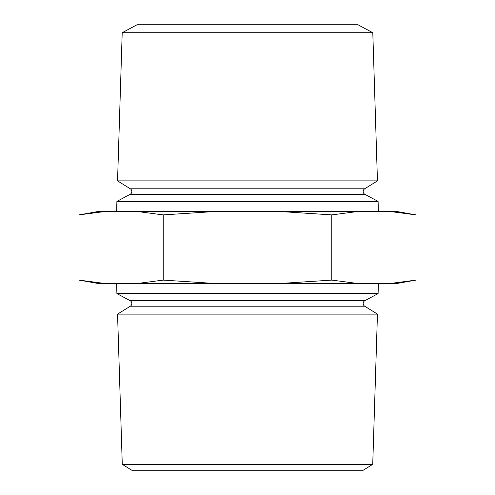 <?xml version="1.0" encoding="UTF-8"?>
<svg xmlns="http://www.w3.org/2000/svg" width="495" height="495" viewBox="0 0 495 495"><rect width="100%" height="100%" fill="white"/><g stroke="black" fill="none" stroke-linecap="round" stroke-linejoin="round"><path stroke-width="0.74" d="M116.9 293.585L378.1 293.585L364.864 300.682A3.193 3.193 0 0 0 364.691 306.207L130.309 306.207A3.193 3.193 0 0 0 130.136 300.682L116.9 293.585L116.585 283.425M364.691 188.793A3.193 3.193 0 0 0 364.864 194.318L130.136 194.318A3.193 3.193 0 0 0 130.309 188.793L117.55 180.885L377.45 180.885L364.691 188.793L130.309 188.793M122.203 32.713L372.797 32.713L357.941 24.75L137.059 24.75L122.203 32.713L117.55 180.885M122.271 464.329L372.729 464.329L363.188 470.25L131.812 470.25L122.271 464.329L117.55 314.115L130.309 306.207M364.691 306.207L377.45 314.115L117.55 314.115M130.136 194.318L116.9 201.416L116.585 211.575M364.864 194.318L378.1 201.416L116.9 201.416M416.017 214.892L390.598 211.575L397.219 211.575L416.017 214.892L416.017 280.108L390.598 283.425L416.017 280.108L397.219 283.425L280.919 283.425L331.761 280.108L357.18 283.425M104.402 283.425L97.781 283.425L78.983 280.108L104.402 283.425L137.82 283.425L163.239 280.108L214.081 283.425L280.919 283.425M378.1 201.416L378.415 211.575M378.1 293.585L378.415 283.425M372.729 464.329L377.45 314.115M372.797 32.713L377.45 180.885M390.598 211.575L357.18 211.575L331.761 214.892L280.919 211.575L214.081 211.575L163.239 214.892L137.82 211.575L97.781 211.575L78.983 214.892L104.402 211.575L78.983 214.892L78.983 280.108M163.239 214.892L163.239 280.108M331.761 214.892L331.761 280.108M357.18 211.575L280.919 211.575M214.081 211.575L137.82 211.575M214.081 283.425L137.82 283.425M364.864 300.682L130.136 300.682"/></g></svg>
